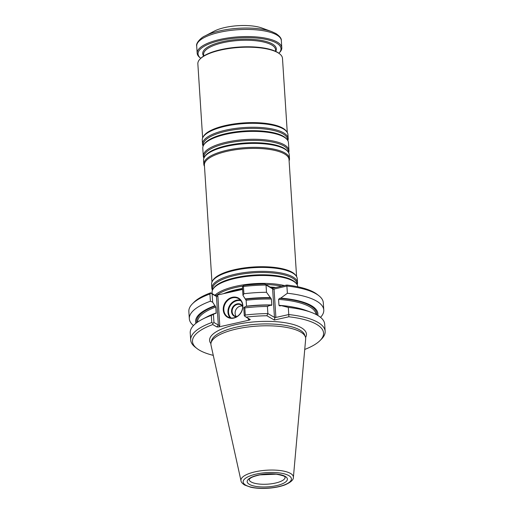 <?xml version="1.0" encoding="UTF-8"?>
<svg xmlns="http://www.w3.org/2000/svg" width="514" height="514" viewBox="0 0 514 514"><rect width="100%" height="100%" fill="white"/><g stroke="black" fill="none" stroke-linecap="round" stroke-linejoin="round"><path stroke-width="0.77" d="M273.705 287.956A42.932 13.833 176.3 0 0 271.373 287.769M242.576 289.151A42.932 13.833 176.3 0 0 227.516 292.781M284.415 285.566A42.932 13.833 176.3 0 0 214.968 295.261M297.786 286.78A42.932 13.833 176.3 0 0 296.334 283.58A42.932 13.833 176.3 0 0 254.051 275.761A42.932 13.833 176.3 0 0 213.117 288.964A42.932 13.833 176.3 0 0 212.096 292.337L212.186 293.68M297.169 284.762A42.932 13.833 176.3 0 0 297.516 282.674A42.932 13.833 176.3 0 0 253.781 271.636A42.932 13.833 176.3 0 0 211.832 288.213A42.932 13.833 176.3 0 0 212.443 290.243M297.516 282.674L297.265 278.723A42.932 13.833 176.3 0 0 296.25 276.063A42.932 13.833 176.3 0 0 253.524 267.691A42.932 13.833 176.3 0 0 212.237 281.499A42.932 13.833 176.3 0 0 211.575 284.268L211.832 288.213M296.25 276.063L295.678 275.266A42.405 13.666 176.3 0 0 253.479 266.991A42.405 13.666 176.3 0 0 212.7 280.631L212.237 281.499M296.591 276.596L289.022 159.558A42.405 13.666 176.3 0 0 245.827 148.655A42.405 13.666 176.3 0 0 204.399 165.026L211.967 282.07M289.112 160.85A42.932 13.833 176.3 0 0 289.498 158.653A42.932 13.833 176.3 0 0 245.763 147.621A42.932 13.833 176.3 0 0 203.814 164.197A42.932 13.833 176.3 0 0 204.482 166.324M289.498 158.653L289.241 154.708A42.932 13.833 176.3 0 0 287.795 151.495A42.932 13.833 176.3 0 0 245.506 143.669A42.932 13.833 176.3 0 0 204.578 156.879A42.932 13.833 176.3 0 0 203.557 160.246L203.814 164.197M288.63 152.677A42.932 13.833 176.3 0 0 288.977 150.583A42.932 13.833 176.3 0 0 245.242 139.545A42.932 13.833 176.3 0 0 203.287 156.127A42.932 13.833 176.3 0 0 203.904 158.158M288.977 150.583L288.463 142.693A42.932 13.833 176.3 0 0 287.018 139.48A42.932 13.833 176.3 0 0 244.728 131.655A42.932 13.833 176.3 0 0 203.801 144.858A42.932 13.833 176.3 0 0 202.779 148.231L203.287 156.127M287.853 140.663A42.932 13.833 176.3 0 0 288.2 138.568A42.932 13.833 176.3 0 0 244.465 127.53A42.932 13.833 176.3 0 0 202.51 144.106A42.932 13.833 176.3 0 0 203.126 146.137M288.2 138.568L287.943 134.623A42.932 13.833 176.3 0 0 286.934 131.963A42.932 13.833 176.3 0 0 244.208 123.585A42.932 13.833 176.3 0 0 202.914 137.392A42.932 13.833 176.3 0 0 202.259 140.161L202.51 144.106M286.934 131.963L286.362 131.16A42.405 13.666 176.3 0 0 244.163 122.885A42.405 13.666 176.3 0 0 203.383 136.525L202.914 137.392M287.275 132.49L282.482 58.345A42.405 13.666 176.3 0 0 279.655 53.867A42.405 13.666 176.3 0 0 239.286 47.449A42.405 13.666 176.3 0 0 200.081 59.014A42.405 13.666 176.3 0 0 197.851 63.82L202.644 137.964M271.72 31.611L262.056 28.071A29.683 9.567 176.3 0 0 214.209 31.161L205.08 35.922A41.345 13.325 -3.7 0 1 271.72 31.611L275.87 33.506C279.802 36.198 281.627 38.563 281.331 40.606L281.794 47.731A42.405 13.666 -3.7 0 1 279.565 52.537L278.858 53.25A41.557 13.39 -3.7 0 0 276.455 43.022A41.557 13.39 -3.7 0 0 222.658 39.989A41.557 13.39 -3.7 0 0 200.788 58.3L199.991 57.684A42.405 13.666 -3.7 0 1 197.164 53.205A42.405 13.666 -3.7 0 1 229.135 37.792A42.405 13.666 -3.7 0 1 277.162 42.052A42.405 13.666 -3.7 0 1 281.794 47.731M279.655 53.867L279.018 53.372A41.769 13.46 176.3 0 0 239.261 47.05A41.769 13.46 176.3 0 0 200.64 58.442L200.081 59.014M236.267 316.495A6.361 5.416 119.9 0 1 235.11 313.386A6.361 5.416 119.9 0 1 242.274 306.036M236.993 316.547A6.361 5.416 119.9 0 1 234.609 315.924A6.361 5.416 119.9 0 1 232.122 311.67A6.361 5.416 119.9 0 1 234.943 305.56A6.361 5.416 119.9 0 1 240.944 304.892A6.361 5.416 119.9 0 1 242.685 306.64M236.485 316.842A6.785 5.776 119.9 0 1 231.551 311.645A6.785 5.776 119.9 0 1 235.695 304.416A6.785 5.776 119.9 0 1 242.685 306.055M231.017 317.986A10.177 8.667 119.9 0 1 228.537 312.319A10.177 8.667 119.9 0 1 240.918 300.754M230.227 317.858A10.601 9.027 119.9 0 1 227.972 312.294A10.601 9.027 119.9 0 1 240.411 300.131M293.391 477.39L305.663 339.054A47.481 15.298 176.3 0 0 305.38 336.908A47.481 15.298 176.3 0 0 257.302 326.088A47.481 15.298 176.3 0 0 211.016 343.011A47.481 15.298 176.3 0 0 211.016 345.17L241.002 480.776C241.06 482.036 242.261 483.449 244.606 485.017L250.536 487.182C255.381 488.274 260.958 488.647 267.267 488.3C274.078 487.882 279.976 486.745 284.968 484.888C290.718 482.37 293.526 479.87 293.391 477.39A26.285 8.468 176.3 0 0 266.625 470.214A26.285 8.468 176.3 0 0 241.002 480.776M211.305 315.39L211.768 322.529L212.924 323.364L213.959 322.522L213.438 314.42L211.305 315.39A67.366 21.71 176.3 0 0 202.336 319.271A67.366 21.71 176.3 0 0 190.231 332.879L190.694 340.017A67.366 21.71 176.3 0 0 195.185 347.136L196.868 348.447A65.67 21.164 176.3 0 0 213.271 355.36M211.768 322.529A67.366 21.71 176.3 0 0 190.694 340.017M244.291 315.744L244.837 316.232L245.274 315.043L244.812 307.905L243.771 307.642L244.291 315.744M223.828 309.91A10.601 9.027 119.9 0 1 228.531 299.733A10.601 9.027 119.9 0 1 238.528 298.615A10.601 9.027 119.9 0 1 241.072 312.3A10.601 9.027 119.9 0 1 227.965 316.997A10.601 9.027 119.9 0 1 223.828 309.91M242.589 289.414L216.683 295.203L214.865 295.222L216.478 296.488L212.115 293.982L212.648 302.181L215.796 307.038L216.182 312.949L215.829 313.521L216.182 312.949A59.367 19.134 -3.7 0 0 215.366 313.251M215.829 313.521L215.334 313.232A61.269 19.744 176.3 0 0 207.116 316.785L202.336 319.271M213.438 314.42L215.334 313.232M212.648 302.181L210.393 301.223A67.366 21.71 176.3 0 0 189.319 318.719A67.366 21.71 176.3 0 0 193.47 325.561M214.846 305.721A61.269 19.744 176.3 0 0 195.95 323.312M212.924 323.364L212.745 324.565A65.67 21.164 176.3 0 0 196.868 348.447M213.959 322.522L218.321 325.028L216.921 326.968L212.745 324.565M244.812 307.905A67.366 21.71 176.3 0 1 267.415 306.447L267.878 313.585L266.875 315.75A65.67 21.164 176.3 0 0 246.09 317.119L250.299 319.541L249.418 320.093L248.223 319.155L248.725 318.635M246.09 317.119L244.837 316.232M320.537 317.344A67.366 21.71 176.3 0 0 323.775 310.019L323.306 302.785A67.366 21.71 176.3 0 0 318.815 295.666A67.366 21.71 176.3 0 0 286.915 286.015L273.255 289.253L272.619 288.829L274.463 317.369L267.878 313.585A67.366 21.71 176.3 0 0 245.274 315.043M304.738 349.443A65.67 21.164 176.3 0 0 320.113 340.48A65.67 21.164 176.3 0 0 288.855 316.778L288.765 314.555A67.366 21.71 176.3 0 1 325.15 331.324A67.366 21.71 176.3 0 1 321.61 338.957L320.113 340.48M317.787 315.429A61.269 19.744 176.3 0 0 280.753 298.114L287.384 293.256A67.366 21.71 176.3 0 1 323.775 310.019M316.823 314.883A60.209 19.403 176.3 0 0 279.526 298.383L280.753 298.114M279.526 298.383L278.575 299.411L278.961 305.316L279.725 305.926M325.15 331.324L324.687 324.186A67.366 21.71 176.3 0 0 310.931 312.249L305.875 310.398A61.269 19.744 176.3 0 0 281.242 305.624L280.008 305.894M281.242 305.624L288.303 307.417L288.765 314.555L275.889 317.434L275.061 317.209L274.315 320.023L266.875 315.75M310.931 312.249A67.366 21.71 176.3 0 0 288.303 307.417M288.855 316.778L274.315 320.023M274.463 317.369L275.061 317.209M267.415 306.447L270.705 305.13A61.269 19.744 176.3 0 0 245.66 306.453L243.771 307.642M271.334 305.489L271.79 304.982L271.334 305.489L270.705 305.13M272.619 288.829L266.034 285.045L266.496 292.28L271.405 299.077L271.79 304.982A59.367 19.134 -3.7 0 0 246.514 306.171L246.129 300.266L242.981 295.402L242.447 287.204L242.884 286.015L243.424 286.504L243.893 293.738L242.981 295.402M270.216 297.619A61.269 19.744 176.3 0 0 245.178 298.942M266.496 292.28A67.366 21.71 176.3 0 0 243.893 293.738M216.921 326.968L218.733 326.943L249.418 320.093M219.774 325.51L218.321 325.028L216.478 296.488L217.878 296.141L219.774 325.51L218.733 326.943M223.256 309.884A11.025 9.387 119.9 0 1 237.365 297.58A11.025 9.387 119.9 0 1 238.535 315.622A11.025 9.387 119.9 0 1 223.256 309.884M210.393 301.223L209.924 293.989L210.971 293.141L210.689 292.819L214.865 295.222M212.115 293.982L210.971 293.141M209.924 293.989A67.366 21.71 176.3 0 0 192.39 303.845A67.366 21.71 176.3 0 0 188.85 311.478L189.319 318.719M318.815 295.666L317.132 294.355A65.67 21.164 176.3 0 0 286.806 285.032L287.384 293.256M286.806 285.032L272.259 288.283L264.819 284.004L266.034 285.045A67.366 21.71 176.3 0 0 243.424 286.504M264.819 284.004A65.67 21.164 176.3 0 0 244.034 285.373L242.884 286.015M210.689 292.819A65.67 21.164 176.3 0 0 193.887 302.322L192.39 303.845M272.259 288.283L273.255 289.253M275.722 287.506A42.257 13.615 176.3 0 0 270.049 287.011M242.531 288.463A42.257 13.615 176.3 0 0 223.629 293.648M281.73 286.163A42.257 13.615 176.3 0 0 265.751 284.544M242.852 286.092A42.257 13.615 176.3 0 0 216.844 295.164M296.334 283.58L295.627 282.764A42.257 13.615 176.3 0 0 254.006 275.061A42.257 13.615 176.3 0 0 213.721 288.058L213.117 288.964M296.893 284.306A42.257 13.615 176.3 0 0 253.852 272.767A42.257 13.615 176.3 0 0 212.661 289.755M287.795 151.495L287.082 150.679A42.257 13.615 176.3 0 0 245.461 142.976A42.257 13.615 176.3 0 0 205.176 155.973L204.578 156.879M288.354 152.221A42.257 13.615 176.3 0 0 245.313 140.675A42.257 13.615 176.3 0 0 204.122 157.669M287.018 139.48L286.304 138.658A42.257 13.615 176.3 0 0 244.683 130.961A42.257 13.615 176.3 0 0 204.399 143.959L203.801 144.858M287.577 140.206A42.257 13.615 176.3 0 0 244.536 128.661A42.257 13.615 176.3 0 0 203.345 145.648M197.164 53.205L196.701 46.074A42.405 13.666 -3.7 0 1 228.679 30.667A42.405 13.666 -3.7 0 1 276.699 34.92A42.405 13.666 -3.7 0 1 281.331 40.606M203.672 56.052A36.892 11.886 -3.7 0 1 226.867 40.818A36.892 11.886 -3.7 0 1 272.311 43.947A36.892 11.886 -3.7 0 1 275.71 51.394M203.724 56.02L203.615 54.394A36.044 11.616 -3.7 0 1 230.792 41.293A36.044 11.616 -3.7 0 1 271.61 44.917A36.044 11.616 -3.7 0 1 275.549 49.742L275.658 51.368M251.14 481.952A18.022 5.808 176.3 0 0 271.546 483.764A18.022 5.808 176.3 0 0 285.135 477.21L285.135 477.21C283.966 477.545 288.913 476.626 276.217 474.178L259.923 474.878C250.716 476.96 250.466 478.277 249.406 479.119L249.168 479.536A18.022 5.808 176.3 0 0 251.14 481.952M249.38 484.374A20.142 6.489 176.3 0 0 284.158 482.935A20.142 6.489 176.3 0 0 268.302 473.824A20.142 6.489 176.3 0 0 249.38 484.374M245.788 485.177A24.184 7.794 176.3 0 0 287.544 483.443A24.184 7.794 176.3 0 0 268.507 472.507A24.184 7.794 176.3 0 0 245.788 485.177M215.796 307.038A59.367 19.134 176.3 0 0 197.562 322.124M215.347 306.01A60.209 19.403 176.3 0 0 196.836 322.638M305.38 336.908L304.667 334.903A46.896 15.112 176.3 0 0 257.18 324.212A46.896 15.112 176.3 0 0 211.466 340.93L211.016 343.011M316.033 314.459A59.367 19.134 176.3 0 0 278.575 299.411M278.961 305.316A59.367 19.134 -3.7 0 1 295.094 307.475M271.405 299.077A59.367 19.134 176.3 0 0 246.129 300.266M270.846 297.979A60.209 19.403 176.3 0 0 245.679 299.232M248.166 318.314L248.223 319.155M305.56 337.537A48.534 15.638 176.3 0 0 257.019 321.668A48.534 15.638 176.3 0 0 210.92 343.654M274.039 288.894L275.889 317.434M216.683 295.203L217.878 296.141M196.701 46.074C195.532 43.028 201.726 37.059 205.08 35.922"/></g></svg>

